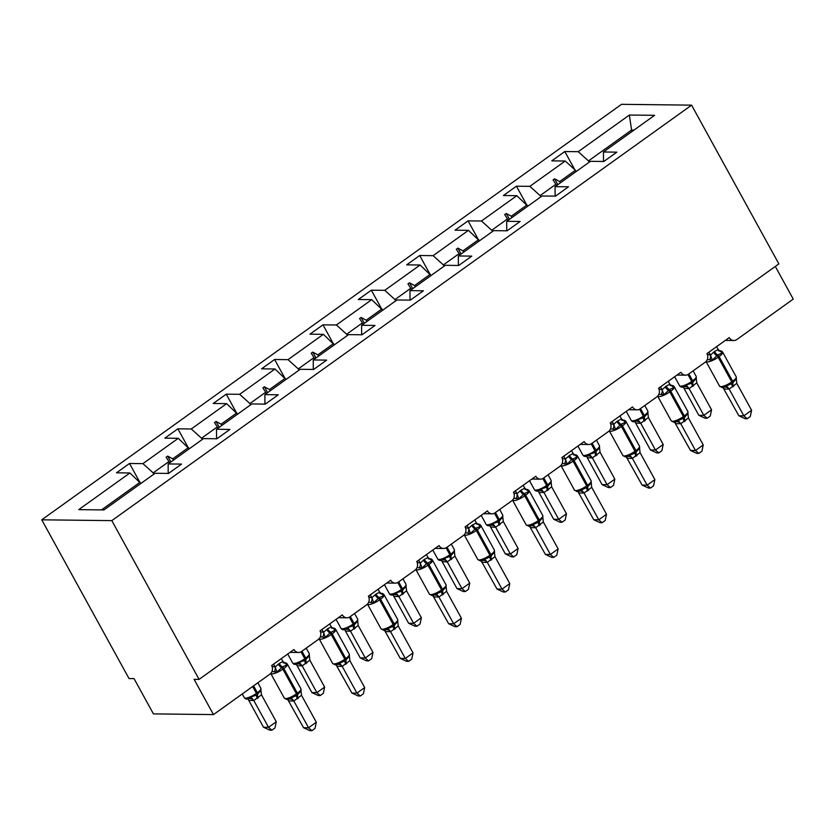 <?xml version="1.0" encoding="UTF-8"?>
<svg xmlns="http://www.w3.org/2000/svg" width="835" height="835" viewBox="0 0 835 835"><rect width="100%" height="100%" fill="white"/><g stroke="black" fill="none" stroke-linecap="round" stroke-linejoin="round"><path stroke-width="1.25" d="M41.75 519.808L129.018 678.552L134.028 678.604L153.421 713.883L213.478 714.593L194.085 679.325L199.085 679.377L778.857 263.891L691.589 105.147L621.522 104.323L41.75 519.808L111.817 520.633L691.589 105.147M775.297 266.448L793.25 299.107L736.825 339.553A6.252 5.49 -89.3 0 1 733.84 340.513A6.252 5.49 -89.3 0 1 729.268 337.59L706.942 353.591A6.252 5.49 90.7 0 1 705.199 362.213L688.457 374.205A6.252 5.49 -89.3 0 1 685.472 375.166A6.252 5.49 -89.3 0 1 680.901 372.253L658.575 388.244A6.252 5.49 90.7 0 1 656.832 396.875L640.09 408.868A6.252 5.49 -89.3 0 1 637.105 409.828A6.252 5.49 -89.3 0 1 632.533 406.916L610.208 422.907A6.252 5.49 90.7 0 1 608.465 431.528L591.723 443.531A6.252 5.49 -89.3 0 1 588.738 444.491A6.252 5.49 -89.3 0 1 584.166 441.569L561.84 457.57A6.252 5.49 90.7 0 1 560.097 466.191L543.355 478.194A6.252 5.49 -89.3 0 1 540.37 479.154A6.252 5.49 -89.3 0 1 535.799 476.232L513.473 492.233A6.252 5.49 90.7 0 1 511.73 500.854L494.988 512.857A6.252 5.49 -89.3 0 1 492.013 513.817A6.252 5.49 -89.3 0 1 487.431 510.895L465.105 526.895A6.252 5.49 90.7 0 1 463.373 535.517L446.621 547.509A6.252 5.49 -89.3 0 1 443.646 548.48A6.252 5.49 -89.3 0 1 439.064 545.558L416.738 561.548A6.252 5.49 90.7 0 1 415.005 570.18L398.264 582.172A6.252 5.49 -89.3 0 1 395.279 583.133A6.252 5.49 -89.3 0 1 390.696 580.221L368.381 596.211A6.252 5.49 90.7 0 1 366.638 604.832L349.896 616.835A6.252 5.49 -89.3 0 1 346.911 617.796A6.252 5.49 -89.3 0 1 342.329 614.873L320.014 630.874A6.252 5.49 90.7 0 1 318.271 639.495L301.529 651.498A6.252 5.49 -89.3 0 1 298.544 652.459A6.252 5.49 -89.3 0 1 293.972 649.536L271.646 665.537A6.252 5.49 90.7 0 1 269.903 674.158L213.478 714.593M153.88 474.165L153.17 472.871L168.941 461.567L169.651 462.861M139.466 481.586L129.508 463.477L142.921 463.634L153.17 472.871M129.508 463.477L116.482 472.808L129.905 472.975L78.74 509.632L103.968 509.934L155.122 473.268L168.534 473.424L181.56 464.093L168.148 463.936L203.489 438.605L216.902 438.772L229.928 429.43L216.515 429.273L251.857 403.952L265.269 404.109L278.295 394.778L264.883 394.611L300.224 369.289L313.636 369.446L326.662 360.115L313.24 359.958L348.592 334.626L362.004 334.783L375.019 325.452L361.607 325.295L396.959 299.963L410.371 300.12L423.387 290.789L409.975 290.632L445.326 265.3L458.739 265.467L471.754 256.126L458.342 255.969L493.683 230.637L507.106 230.804L520.121 221.473L506.709 221.306L542.051 195.985L555.463 196.141L568.489 186.81L555.077 186.654L590.418 161.322L603.83 161.479L616.856 152.147L603.444 151.991L654.598 115.324L629.371 115.032L578.217 151.688L588.466 160.925L631.563 130.041L629.371 115.032M168.19 473.424L168.148 463.936M202.247 439.502L201.538 438.208L217.309 426.915L218.018 428.198M187.833 446.923L177.876 428.814L191.288 428.981L201.538 438.208M216.557 438.761L216.515 429.273M250.615 404.839L249.905 403.545L265.666 392.252L266.375 393.536M236.201 412.271L226.243 394.162L239.655 394.318L249.905 403.545M264.925 404.098L264.883 394.611M298.982 370.176L298.272 368.893L314.033 357.589L314.743 358.883M284.558 377.608L274.611 359.499L288.023 359.655L298.272 368.893M313.292 369.446L313.24 359.958M347.339 335.513L346.629 334.23L362.4 322.926L363.11 324.22M332.925 342.945L322.978 324.836L336.39 324.992L346.629 334.23M361.659 334.783L361.607 325.295M395.707 300.861L394.997 299.567L410.768 288.263L411.478 289.557M381.292 308.282L371.335 290.173L384.758 290.329L394.997 299.567M410.016 300.12L409.975 290.632M444.074 266.198L443.364 264.904L459.135 253.61L459.845 254.894M429.66 273.619L419.702 255.51L433.114 255.677L443.364 264.904M458.384 265.457L458.342 255.969M492.441 231.535L491.731 230.241L507.503 218.947L508.212 220.231M478.027 238.956L468.07 220.857L481.482 221.014L491.731 230.241M506.751 230.794L506.709 221.306M540.809 196.872L540.099 195.588L555.87 184.285L556.58 185.579M526.394 204.304L516.437 186.195L529.849 186.351L540.099 195.588M555.118 196.141L555.077 186.654M589.176 162.209L588.466 160.925M578.217 151.688L564.804 151.532L551.778 160.863L565.201 161.019L575.44 170.256L559.68 181.56L554.607 178.815L553.052 179.922L555.87 184.285M574.762 169.641L564.804 151.532M603.486 161.479L603.444 151.991M129.905 472.975L140.854 483.496M142.921 463.634L178.262 438.312L164.85 438.145L177.876 428.814M178.262 438.312L189.221 448.833M191.288 428.981L226.629 403.649L213.217 403.493L226.243 394.162M226.629 403.649L237.589 414.17M239.655 394.318L274.997 368.986L261.585 368.83L274.611 359.499M274.997 368.986L285.956 379.507M288.023 359.655L323.364 334.324L309.952 334.167L322.978 324.836M323.364 334.324L334.324 344.855M336.39 324.992L371.732 299.661L358.319 299.504L371.335 290.173M371.732 299.661L382.691 310.192M384.758 290.329L420.099 265.008L406.687 264.841L419.702 255.51M420.099 265.008L431.058 275.529M433.114 255.677L468.466 230.345L455.054 230.189L468.07 220.857M468.466 230.345L479.415 240.866M481.482 221.014L516.834 195.682L503.421 195.526L516.437 186.195M516.834 195.682L527.783 206.203M529.849 186.351L565.201 161.019M173.45 460.137L172.741 458.843L188.512 447.539M172.741 458.843L167.678 456.098L166.123 457.215L168.941 461.567M221.818 425.474L221.108 424.18L236.879 412.887M221.108 424.18L216.046 421.435L214.491 422.552L217.309 426.915M270.185 390.811L269.475 389.517L285.246 378.224M269.475 389.517L264.403 386.782L262.858 387.889L265.666 392.252M318.552 356.148L317.843 354.865L333.614 343.561M317.843 354.865L312.77 352.12L311.225 353.226L314.033 357.589M366.92 321.485L366.21 320.202L381.981 308.898M366.21 320.202L361.137 317.457L359.593 318.563L362.4 322.926M415.287 286.833L414.577 285.539L430.349 274.235M414.577 285.539L409.505 282.794L407.96 283.91L410.768 288.263M463.655 252.17L462.945 250.876L478.716 239.572M462.945 250.876L457.872 248.131L456.317 249.248L459.135 253.61M512.022 217.507L511.312 216.213L527.073 204.919M511.312 216.213L506.24 213.478L504.684 214.585L507.503 218.947M560.379 182.844L559.68 181.56M576.15 171.54L575.44 170.256M632.272 131.335L631.563 130.041L634.026 130.072M101.494 509.903L140.144 482.202M111.817 520.633L199.085 679.377M557.832 184.681L554.607 178.815M509.465 219.334L506.24 213.478M461.097 253.997L457.872 248.131M412.73 288.659L409.505 282.794M364.363 323.322L361.137 317.457M315.995 357.985L312.77 352.12M267.628 392.638L264.403 386.782M219.261 427.301L216.046 421.435M170.904 461.964L167.678 456.098M684.095 388.525L698.811 415.298L703.822 415.36L711.566 409.797L696.766 382.868L689.073 388.609L684.001 388.369M711.566 409.797L710.261 416.039L707.161 418.252L703.822 415.36L689.105 388.588A4.582 4.196 -128.2 0 0 684.909 386.626L686.203 385.029L692.027 383.025A2.087 0.845 -125.6 0 0 691.724 381.449L687.925 374.539M683.708 387.002L684.909 386.626M692.706 386.501A4.582 1.847 54.4 0 1 692.027 383.025L696.244 378.505M696.766 382.868L696.202 377.869M689.011 388.432L686.203 385.029M707.161 418.252L705.168 418.231L698.811 415.298M719.895 351.211A4.582 3.476 113.5 0 0 721.075 351.326L722.285 352.954L717.683 354.969L712.286 360.125L707.318 359.572M722.713 387.576L732.065 383.505L736.282 378.986M738.85 415.767L743.86 415.83L751.604 410.277L750.3 416.508L747.2 418.732L745.206 418.711L738.85 415.767L723.12 387.753M747.2 418.732L743.86 415.83L729.143 389.058L724.133 388.995M751.604 410.277L736.804 383.348L729.143 389.058M716.628 346.64L718.225 349.541L722.285 352.954M707.287 354.322L710.47 355.105L714.52 351.462L718.225 349.541M708.873 352.203L710.387 354.938M712.286 360.125L710.47 355.105M726.241 385.509L729.049 388.901M736.24 378.339L736.804 383.348M671.528 385.874A4.582 3.476 113.5 0 0 672.707 385.989L673.918 387.617L669.315 389.632L663.919 394.778L658.961 394.235M674.356 422.239L683.708 418.168L687.915 413.638M690.482 450.43L695.492 450.493L703.237 444.94L701.932 451.171L698.832 453.395L696.839 453.363L690.482 450.43L674.753 422.416M698.832 453.395L695.492 450.493L680.775 423.721L675.765 423.658M703.237 444.94L688.437 418.001L680.775 423.721M668.261 381.303L669.858 384.204L673.918 387.617M658.919 388.985L662.103 389.757L666.153 386.125L669.858 384.204M660.506 386.855L662.019 389.601M663.919 394.778L662.103 389.757M677.874 420.162L680.682 423.564M687.873 413.001L688.437 418.001M623.16 420.537A4.582 3.476 113.5 0 0 624.34 420.652L625.551 422.28L620.948 424.295L615.552 429.44L610.594 428.898M625.989 456.902L635.341 452.82L639.547 448.301M642.115 485.093L647.125 485.156L654.88 479.593L653.565 485.834L650.465 488.058L648.471 488.026L642.115 485.093L626.386 457.079M650.465 488.058L647.125 485.156L632.408 458.384L627.398 458.321M654.88 479.593L640.069 452.664L632.408 458.384M619.894 415.966L621.49 418.867L625.551 422.28M610.552 423.648L613.735 424.42L616.856 421.456L621.49 418.867M612.139 421.518L613.652 424.264M615.552 429.44L613.735 424.42M629.506 454.824L632.314 458.227M639.506 447.664L640.069 452.664M635.727 423.188L650.444 449.961L655.454 450.013L663.199 444.46L648.398 417.531L640.706 423.272L635.644 423.032M663.199 444.46L661.894 450.702L658.794 452.914L655.454 450.013L640.737 423.251M635.341 421.665L637.836 419.692L643.66 417.688A2.087 0.845 -125.6 0 0 643.357 416.112L639.558 409.202M644.349 421.164A4.582 1.847 54.4 0 1 643.66 417.688L647.876 413.168M648.398 417.531L647.835 412.521M640.643 423.084L637.836 419.692M658.794 452.914L656.801 452.894L650.444 449.961M587.36 457.851L602.077 484.624L607.087 484.676L614.831 479.123L600.031 452.194L592.339 457.924L587.276 457.695M614.831 479.123L613.527 485.354L610.427 487.577L607.087 484.676L592.37 457.904M586.974 456.327L589.468 454.355L595.303 452.351A2.087 0.845 -125.6 0 0 594.99 450.775L591.19 443.865M595.981 455.827A4.582 1.847 54.4 0 1 595.303 452.351L599.509 447.831M600.031 452.194L599.467 447.184M592.276 457.747L589.468 454.355M610.427 487.577L608.433 487.556L602.077 484.624M574.793 455.19A4.582 3.476 113.5 0 0 575.983 455.315L577.183 456.933L571.651 459.615L567.184 464.103L562.226 463.55M577.622 491.564L586.974 487.483L591.18 482.964M593.758 519.756L598.758 519.808L606.513 514.256L605.198 520.497L602.108 522.71L600.104 522.689L593.758 519.756L578.018 491.742M602.108 522.71L598.758 519.808L584.041 493.047L579.041 492.984M606.513 514.256L591.712 487.327L584.041 493.047A4.582 4.196 51.8 0 0 579.845 491.084M571.526 450.629L573.123 453.52L577.183 456.933M562.185 458.311L565.368 459.083L569.428 455.451L573.123 453.52M563.782 456.181L565.285 458.926M567.184 464.103L565.368 459.083M581.139 489.487L583.947 492.89M591.138 482.317L591.712 487.327M526.426 489.853A4.582 3.476 113.5 0 0 527.616 489.968L528.816 491.596L524.213 493.61L518.817 498.766L513.859 498.213M529.254 526.217L538.606 522.146L542.813 517.627M545.391 554.419L550.39 554.471L558.145 548.919L556.83 555.15L553.741 557.373L551.737 557.352L545.391 554.419L529.651 526.405M553.741 557.373L550.39 554.471L535.673 527.699L530.674 527.647M558.145 548.919L543.345 521.99L535.673 527.699A4.582 4.196 51.8 0 0 531.477 525.747M523.159 485.292L524.756 488.183L528.816 491.596M513.828 492.963L517.001 493.746L521.061 490.114L524.756 488.183M515.414 490.844L516.917 493.579M518.817 498.766L517.001 493.746M532.772 524.15L535.59 527.543M542.771 516.98L543.345 521.99M538.992 492.504L553.709 519.276L558.719 519.339L566.474 513.786L551.664 486.857L543.971 492.587L538.909 492.347M566.474 513.786L565.159 520.017L562.07 522.24L558.719 519.339L544.003 492.567M543.773 477.891L547.551 484.77L546.622 485.427A8.966 2.328 -28.8 0 1 535.653 490.155A8.966 2.328 -28.8 0 1 534.463 489.696C535.225 490.959 536.613 491.387 538.638 490.98L541.101 489.018L546.935 487.014A2.087 0.845 -125.6 0 0 546.622 485.427L542.823 478.528M547.614 490.489A4.582 1.847 54.4 0 1 546.935 487.014L551.142 482.494M551.664 486.857L551.1 481.847M543.909 492.41L541.101 489.018M562.07 522.24L560.066 522.219L553.709 519.276M490.636 527.167L505.352 553.939L510.352 554.002L518.107 548.449L503.307 521.51L495.604 527.25L490.542 527.01M518.107 548.449L516.792 554.68L513.702 556.903L510.352 554.002L495.635 527.229A4.582 4.196 -128.2 0 0 491.439 525.267L492.733 523.67L498.568 521.677A2.087 0.845 -125.6 0 0 498.255 520.09L494.466 513.191M495.405 512.554L499.184 519.422L498.255 520.09A8.966 2.328 -28.8 0 1 487.285 524.818A8.966 2.328 -28.8 0 1 486.095 524.359C486.857 525.622 488.245 526.05 490.27 525.643L491.439 525.267M499.246 525.142A4.582 1.847 54.4 0 1 498.568 521.677L502.774 517.147M503.307 521.51L502.733 516.51M495.541 527.073L492.733 523.67M513.702 556.903L511.698 556.872L505.352 553.939M478.058 524.516A4.582 3.476 113.5 0 0 479.248 524.63L480.459 526.259L475.846 528.273L470.449 533.429L465.492 532.876M480.887 560.88L490.239 556.809L494.445 552.29M497.023 589.072L502.023 589.134L509.778 583.582L508.473 589.813L505.373 592.036L503.369 592.015L497.023 589.072L481.284 561.057M505.373 592.036L502.023 589.134L487.306 562.362L482.306 562.299M509.778 583.582L494.978 556.653L487.306 562.362M474.791 519.955L476.388 522.846L480.459 526.259M465.46 527.626L468.633 528.409L471.765 525.434L476.388 522.846M467.047 525.507L468.55 528.242M470.449 533.429L468.633 528.409M484.404 558.813L487.222 562.205M494.404 551.643L494.978 556.653M442.268 561.83L456.985 588.602L461.985 588.665L469.74 583.101L454.939 556.173L447.247 561.913L442.174 561.673M469.74 583.101L468.425 589.343L465.335 591.556L461.985 588.665L447.268 561.892A4.582 4.196 -128.2 0 0 443.072 559.93L444.366 558.333L450.201 556.329A2.087 0.845 -125.6 0 0 449.888 554.753L446.099 547.854M441.872 560.306L443.072 559.93M450.879 559.805A4.582 1.847 54.4 0 1 450.201 556.329L454.407 551.81M454.939 556.173L454.365 551.173M447.184 561.736L444.366 558.333M465.335 591.556L463.331 591.535L456.985 588.602M429.691 559.179A4.582 3.476 113.5 0 0 430.881 559.293L432.092 560.922L426.549 563.604L422.092 568.082L417.124 567.539M432.52 595.543L441.872 591.472L446.078 586.942M448.656 623.735L453.655 623.797L461.411 618.244L460.106 624.476L457.006 626.699L455.002 626.667L448.656 623.735L432.927 595.72M457.006 626.699L453.655 623.797L438.939 597.025L433.939 596.962M461.411 618.244L446.61 591.305L438.939 597.025M426.434 554.607L428.021 557.509L432.092 560.922M417.093 562.289L420.266 563.061L424.326 559.429L428.021 557.509M418.679 560.17L420.182 562.905M422.092 568.082L420.266 563.061M436.037 593.466L438.855 596.868M446.047 586.306L446.61 591.305M393.901 596.493L408.618 623.265L413.617 623.317L421.372 617.764L406.572 590.836L398.88 596.576L393.807 596.336M421.372 617.764L420.068 624.006L416.968 626.219L413.617 623.317L398.9 596.555M393.515 594.969L395.999 592.996L401.833 590.992A2.087 0.845 -125.6 0 0 401.52 589.416L397.731 582.506M402.512 594.468A4.582 1.847 54.4 0 1 401.833 590.992L406.04 586.473M406.572 590.836L406.008 585.826M398.817 596.399L395.999 592.996M416.968 626.219L414.964 626.198L408.618 623.265M381.334 593.842A4.582 3.476 113.5 0 0 382.514 593.956L383.724 595.585L379.121 597.599L373.725 602.745L368.757 602.202M384.152 630.206L393.504 626.125L397.721 621.605M400.289 658.397L405.299 658.46L413.043 652.897L411.738 659.139L408.639 661.362L406.635 661.33L400.289 658.397L384.559 630.383M408.639 661.362L405.299 658.46L390.571 631.688L385.572 631.625M413.043 652.897L398.243 625.968L390.571 631.688M378.067 589.27L379.664 592.172L383.724 595.585M368.726 596.952L371.899 597.724L375.959 594.092L379.664 592.172M370.312 594.823L371.815 597.568M373.725 602.745L371.899 597.724M387.68 628.129L390.488 631.531M397.679 620.969L398.243 625.968M345.533 631.156L360.25 657.928L365.25 657.98L373.005 652.427L358.205 625.498L350.512 631.229L345.439 630.999M373.005 652.427L371.7 658.658L368.6 660.882L365.25 657.98L350.533 631.208M350.314 616.533L354.092 623.411L353.163 624.079A8.966 2.328 -28.8 0 1 342.193 628.797A8.966 2.328 -28.8 0 1 341.004 628.348C341.765 629.6 343.154 630.028 345.168 629.621L347.642 627.659L353.466 625.655A2.087 0.845 -125.6 0 0 353.163 624.079L349.364 617.169M354.144 629.131A4.582 1.847 54.4 0 1 353.466 625.655L357.672 621.136M358.205 625.498L357.641 620.489M350.45 631.051L347.642 627.659M368.6 660.882L366.596 660.861L360.25 657.928M332.967 628.494A4.582 3.476 113.5 0 0 334.146 628.619L335.357 630.237L330.754 632.262L325.358 637.408L320.389 636.854M335.785 664.869L345.137 660.788L349.354 656.268M351.921 693.06L356.931 693.113L364.676 687.56L363.371 693.802L360.271 696.014L358.278 695.993L351.921 693.06L336.192 665.046M360.271 696.014L356.931 693.113L342.214 666.351L337.204 666.288M364.676 687.56L349.875 660.631L342.214 666.351M329.7 623.933L331.297 626.834L335.357 630.237M320.358 631.615L323.542 632.387L327.591 628.755L331.297 626.834M321.945 629.486L323.448 632.231M325.358 637.408L323.542 632.387M339.313 662.792L342.12 666.194M349.312 655.621L349.875 660.631M297.166 665.808L311.883 692.58L316.893 692.643L324.638 687.09L309.837 660.161L302.145 665.892L297.072 665.652M324.638 687.09L323.333 693.321L320.233 695.545L316.893 692.643L302.176 665.871M301.946 651.196L305.725 658.074L304.796 658.731A8.966 2.328 -28.8 0 1 293.826 663.46A8.966 2.328 -28.8 0 1 292.636 663C293.398 664.263 294.786 664.691 296.801 664.284L299.274 662.322L305.099 660.318A2.087 0.845 -125.6 0 0 304.796 658.731L300.997 651.832M305.777 663.794A4.582 1.847 54.4 0 1 305.099 660.318L309.315 655.799M309.837 660.161L309.274 655.151M302.082 665.714L299.274 662.322M320.233 695.545L318.239 695.524L311.883 692.58M284.599 663.157A4.582 3.476 113.5 0 0 285.779 663.272L286.989 664.9L282.387 666.914L276.99 672.071L272.022 671.517M287.428 699.521L296.769 695.451L300.986 690.931M303.554 727.723L308.564 727.776L316.308 722.223L315.004 728.464L311.904 730.677L309.91 730.656L303.554 727.723L287.825 699.709M311.904 730.677L308.564 727.776L293.847 701.003L288.837 700.951M316.308 722.223L301.508 695.294L293.847 701.003M281.332 658.596L282.929 661.487L286.989 664.9M271.991 666.278L275.174 667.05L279.224 663.418L282.929 661.487M273.577 664.149L275.091 666.883M276.99 672.071L275.174 667.05M290.945 697.455L293.753 700.847M300.944 690.284L301.508 695.294M248.799 700.471L263.516 727.243L268.526 727.306L276.27 721.753L261.47 694.814L253.777 700.555L248.715 700.314M276.27 721.753L274.965 727.984L271.866 730.207L268.526 727.306L253.809 700.534M253.579 685.859L257.357 692.726L256.428 693.394A8.966 2.328 -28.8 0 1 245.459 698.123A8.966 2.328 -28.8 0 1 244.269 697.663C245.031 698.926 246.419 699.354 248.433 698.947L250.907 696.974L256.731 694.981A2.087 0.845 -125.6 0 0 256.428 693.394L252.65 686.527M257.41 698.457A4.582 1.847 54.4 0 1 256.731 694.981L260.948 690.451M261.47 694.814L260.906 689.814M253.715 700.377L250.907 696.974M271.866 730.207L269.872 730.176L263.516 727.243M683.729 386.991C681.715 387.398 680.327 386.97 679.565 385.718A8.966 2.328 -28.8 0 0 680.755 386.177A8.966 2.328 -28.8 0 0 691.724 381.449L692.653 380.781L688.875 373.913M693.645 385.833A4.582 1.847 54.4 0 1 692.956 382.357A2.087 0.845 54.4 0 0 692.653 380.781A8.966 2.328 -28.8 0 0 696.202 376.418L693.144 370.855M683.103 387.096A4.582 3.476 -66.5 0 1 684.147 388.546M713.591 352.13A4.582 1.847 -125.6 0 0 716.754 355.637A2.087 0.845 54.4 0 1 718.183 357.234A8.966 2.328 151.2 0 1 707.214 361.952A8.966 2.328 151.2 0 1 706.024 361.492L719.603 386.188A8.966 2.328 -28.8 0 0 720.793 386.647A8.966 2.328 -28.8 0 0 731.763 381.919A2.087 0.845 54.4 0 1 732.065 383.505A4.582 1.847 -125.6 0 0 732.754 386.981M733.683 386.313A4.582 1.847 -125.6 0 1 733.005 382.837A2.087 0.845 -125.6 0 0 732.692 381.261A8.966 2.328 -28.8 0 0 736.24 376.888L722.661 352.193A8.966 2.328 151.2 0 1 719.112 356.566L718.183 357.234L731.763 381.919L732.692 381.261L719.112 356.566A2.087 0.845 -125.6 0 0 717.683 354.969A4.582 1.847 -125.6 0 1 714.52 351.462M709.74 359.447A4.582 3.476 113.5 0 0 710.334 354.917M729.112 389.079A4.582 4.196 51.8 0 0 724.947 387.106M724.185 389.026A4.582 3.476 113.5 0 0 723.141 387.576M665.224 386.793A4.582 1.847 -125.6 0 0 668.386 390.3A2.087 0.845 54.4 0 1 669.816 391.886A8.966 2.328 151.2 0 1 658.846 396.615A8.966 2.328 151.2 0 1 657.656 396.155L671.236 420.85A8.966 2.328 -28.8 0 0 672.425 421.31A8.966 2.328 -28.8 0 0 683.395 416.582A2.087 0.845 54.4 0 1 683.708 418.168A4.582 1.847 -125.6 0 0 684.387 421.633M685.316 420.976A4.582 1.847 -125.6 0 1 684.637 417.5A2.087 0.845 -125.6 0 0 684.324 415.913A8.966 2.328 -28.8 0 0 687.873 411.551L674.304 386.855A8.966 2.328 151.2 0 1 670.745 391.229L669.816 391.886L683.395 416.582L684.324 415.913L670.745 391.229A2.087 0.845 -125.6 0 0 669.315 389.632A4.582 1.847 -125.6 0 1 666.153 386.125M661.383 394.11A4.582 3.476 113.5 0 0 661.967 389.58M680.744 423.742A4.582 4.196 51.8 0 0 676.58 421.758M675.818 423.679A4.582 3.476 113.5 0 0 674.774 422.239M616.856 421.456A4.582 1.847 -125.6 0 0 620.019 424.963A2.087 0.845 54.4 0 1 621.449 426.549A8.966 2.328 151.2 0 1 610.479 431.277A8.966 2.328 151.2 0 1 609.289 430.818L622.868 455.513A8.966 2.328 -28.8 0 0 624.058 455.973A8.966 2.328 -28.8 0 0 635.028 451.244A2.087 0.845 54.4 0 1 635.341 452.82A4.582 1.847 -125.6 0 0 636.019 456.296M636.948 455.628A4.582 1.847 -125.6 0 1 636.27 452.163A2.087 0.845 -125.6 0 0 635.957 450.576A8.966 2.328 -28.8 0 0 639.506 446.214L625.937 421.518A8.966 2.328 151.2 0 1 622.388 425.881L621.449 426.549L635.028 451.244L635.957 450.576L622.388 425.881A2.087 0.845 -125.6 0 0 620.948 424.295A4.582 1.847 -125.6 0 1 617.796 420.788M613.015 428.772A4.582 3.476 113.5 0 0 613.6 424.243M632.377 458.405A4.582 4.196 51.8 0 0 628.212 456.421M627.45 458.342A4.582 3.476 113.5 0 0 626.407 456.891M635.372 421.654C633.347 422.061 631.959 421.633 631.197 420.381A8.966 2.328 -28.8 0 0 632.387 420.84A8.966 2.328 -28.8 0 0 643.357 416.112L644.286 415.444L640.508 408.576M645.278 420.496A4.582 1.847 54.4 0 1 644.599 417.02A2.087 0.845 54.4 0 0 644.286 415.444A8.966 2.328 -28.8 0 0 647.835 411.07L644.777 405.507M634.736 421.758A4.582 3.476 -66.5 0 1 635.779 423.209M636.541 421.289A4.582 4.196 -128.2 0 1 640.706 423.272M587.005 456.317C584.98 456.724 583.592 456.296 582.83 455.033A8.966 2.328 -28.8 0 0 584.02 455.492A8.966 2.328 -28.8 0 0 594.99 450.775L595.919 450.107L592.14 443.228M596.91 455.158A4.582 1.847 54.4 0 1 596.232 451.683A2.087 0.845 54.4 0 0 595.919 450.107A8.966 2.328 -28.8 0 0 599.467 445.733L596.409 440.17M586.368 456.421A4.582 3.476 -66.5 0 1 587.412 457.872M588.174 455.952A4.582 4.196 -128.2 0 1 592.339 457.924M568.499 456.119A4.582 1.847 -125.6 0 0 571.651 459.615A2.087 0.845 54.4 0 1 573.092 461.212A8.966 2.328 151.2 0 1 562.122 465.94A8.966 2.328 151.2 0 1 560.932 465.481L574.501 490.176A8.966 2.328 -28.8 0 0 575.691 490.636A8.966 2.328 -28.8 0 0 586.661 485.907A2.087 0.845 54.4 0 1 586.974 487.483A4.582 1.847 -125.6 0 0 587.652 490.959M588.581 490.291A4.582 1.847 -125.6 0 1 587.903 486.815A2.087 0.845 -125.6 0 0 587.59 485.239A8.966 2.328 -28.8 0 0 591.138 480.866L577.569 456.181A8.966 2.328 151.2 0 1 574.021 460.544L573.092 461.212L586.661 485.907L587.59 485.239L574.021 460.544A2.087 0.845 -125.6 0 0 572.58 458.958A4.582 1.847 -125.6 0 1 569.428 455.451M564.648 463.435A4.582 3.476 113.5 0 0 565.232 458.895M579.093 493.005A4.582 3.476 113.5 0 0 578.039 491.554M520.132 490.782A4.582 1.847 -125.6 0 0 523.284 494.278A2.087 0.845 54.4 0 1 524.724 495.875A8.966 2.328 151.2 0 1 513.755 500.603A8.966 2.328 151.2 0 1 512.565 500.144L526.133 524.839A8.966 2.328 -28.8 0 0 527.323 525.288A8.966 2.328 -28.8 0 0 538.293 520.57A2.087 0.845 54.4 0 1 538.606 522.146A4.582 1.847 -125.6 0 0 539.285 525.622M540.214 524.954A4.582 1.847 -125.6 0 1 539.535 521.478A2.087 0.845 -125.6 0 0 539.222 519.902A8.966 2.328 -28.8 0 0 542.781 515.529L529.202 490.834A8.966 2.328 151.2 0 1 525.653 495.207L524.724 495.875L538.293 520.57L539.222 519.902L525.653 495.207A2.087 0.845 -125.6 0 0 524.213 493.61A4.582 1.847 -125.6 0 1 521.061 490.114M516.28 498.088A4.582 3.476 113.5 0 0 516.865 493.558M530.726 527.668A4.582 3.476 113.5 0 0 529.672 526.217M548.543 489.821A4.582 1.847 54.4 0 1 547.864 486.346A2.087 0.845 54.4 0 0 547.551 484.77A8.966 2.328 -28.8 0 0 551.1 480.396L548.042 474.833M538.001 491.084A4.582 3.476 -66.5 0 1 539.055 492.535M539.807 490.615A4.582 4.196 -128.2 0 1 543.971 492.587M500.175 524.484A4.582 1.847 54.4 0 1 499.497 521.009A2.087 0.845 54.4 0 0 499.184 519.422A8.966 2.328 -28.8 0 0 502.733 515.059L499.674 509.496M489.634 525.747A4.582 3.476 -66.5 0 1 490.688 527.188M471.765 525.434A4.582 1.847 -125.6 0 0 474.917 528.941A2.087 0.845 54.4 0 1 476.357 530.538A8.966 2.328 151.2 0 1 465.387 535.256A8.966 2.328 151.2 0 1 464.197 534.807L477.766 559.492A8.966 2.328 -28.8 0 0 478.956 559.951A8.966 2.328 -28.8 0 0 489.926 555.233A2.087 0.845 54.4 0 1 490.239 556.809A4.582 1.847 -125.6 0 0 490.917 560.285M491.846 559.617A4.582 1.847 -125.6 0 1 491.168 556.141A2.087 0.845 -125.6 0 0 490.855 554.565A8.966 2.328 -28.8 0 0 494.414 550.192L480.835 525.497A8.966 2.328 151.2 0 1 477.286 529.87L476.357 530.538L489.926 555.233L490.855 554.565L477.286 529.87A2.087 0.845 -125.6 0 0 475.846 528.273A4.582 1.847 -125.6 0 1 472.693 524.777M467.913 532.751A4.582 3.476 113.5 0 0 468.498 528.221M487.285 562.383A4.582 4.196 51.8 0 0 483.11 560.41M482.359 562.331A4.582 3.476 113.5 0 0 481.315 560.88M441.903 560.295C439.888 560.702 438.49 560.285 437.728 559.022A8.966 2.328 -28.8 0 0 438.918 559.481A8.966 2.328 -28.8 0 0 449.888 554.753L450.817 554.085L447.038 547.217M451.808 559.137A4.582 1.847 54.4 0 1 451.13 555.672A2.087 0.845 54.4 0 0 450.817 554.085A8.966 2.328 -28.8 0 0 454.376 549.722L451.317 544.159M441.266 560.4A4.582 3.476 -66.5 0 1 442.32 561.851M423.397 560.097A4.582 1.847 -125.6 0 0 426.549 563.604A2.087 0.845 54.4 0 1 427.99 565.191A8.966 2.328 151.2 0 1 417.02 569.919A8.966 2.328 151.2 0 1 415.83 569.46L429.409 594.155A8.966 2.328 -28.8 0 0 430.589 594.614A8.966 2.328 -28.8 0 0 441.558 589.886A2.087 0.845 54.4 0 1 441.872 591.472A4.582 1.847 -125.6 0 0 442.55 594.948M443.479 594.28A4.582 1.847 -125.6 0 1 442.8 590.804A2.087 0.845 -125.6 0 0 442.498 589.218A8.966 2.328 -28.8 0 0 446.047 584.855L432.467 560.16A8.966 2.328 151.2 0 1 428.919 564.533L427.99 565.191L441.558 589.886L442.498 589.218L428.919 564.533A2.087 0.845 -125.6 0 0 427.489 562.936A4.582 1.847 -125.6 0 1 424.326 559.429M419.546 567.414A4.582 3.476 113.5 0 0 420.13 562.884M438.918 597.046A4.582 4.196 51.8 0 0 434.753 595.063M433.991 596.994A4.582 3.476 113.5 0 0 432.947 595.543M393.536 594.958C391.521 595.365 390.133 594.938 389.361 593.685A8.966 2.328 -28.8 0 0 390.55 594.144A8.966 2.328 -28.8 0 0 401.52 589.416L402.46 588.748L398.681 581.88M403.441 593.8A4.582 1.847 54.4 0 1 402.762 590.324A2.087 0.845 54.4 0 0 402.46 588.748A8.966 2.328 -28.8 0 0 406.008 584.375L402.95 578.812M392.909 595.063A4.582 3.476 -66.5 0 1 393.953 596.514M394.715 594.593A4.582 4.196 -128.2 0 1 398.88 596.576M375.03 594.76A4.582 1.847 -125.6 0 0 378.192 598.267A2.087 0.845 54.4 0 1 379.622 599.854A8.966 2.328 151.2 0 1 368.652 604.582A8.966 2.328 151.2 0 1 367.463 604.122L381.042 628.818A8.966 2.328 -28.8 0 0 382.232 629.277A8.966 2.328 -28.8 0 0 393.202 624.549A2.087 0.845 54.4 0 1 393.504 626.125A4.582 1.847 -125.6 0 0 394.183 629.6M395.112 628.932A4.582 1.847 -125.6 0 1 394.433 625.467A2.087 0.845 -125.6 0 0 394.13 623.881A8.966 2.328 -28.8 0 0 397.679 619.518L384.1 594.823A8.966 2.328 151.2 0 1 380.551 599.186L379.622 599.854L393.202 624.549L394.13 623.881L380.551 599.186A2.087 0.845 -125.6 0 0 379.121 597.599A4.582 1.847 -125.6 0 1 375.959 594.092M371.178 602.077A4.582 3.476 113.5 0 0 371.763 597.547M390.55 631.709A4.582 4.196 51.8 0 0 386.386 629.726M385.624 631.646A4.582 3.476 113.5 0 0 384.58 630.195M355.073 628.463A4.582 1.847 54.4 0 1 354.395 624.987A2.087 0.845 54.4 0 0 354.092 623.411A8.966 2.328 -28.8 0 0 357.641 619.038L354.583 613.474M344.542 629.726A4.582 3.476 -66.5 0 1 345.586 631.177M346.348 629.256A4.582 4.196 -128.2 0 1 350.512 631.229M326.662 629.423A4.582 1.847 -125.6 0 0 329.825 632.93A2.087 0.845 54.4 0 1 331.255 634.516A8.966 2.328 151.2 0 1 320.285 639.245A8.966 2.328 151.2 0 1 319.095 638.785L332.674 663.481A8.966 2.328 -28.8 0 0 333.864 663.94A8.966 2.328 -28.8 0 0 344.834 659.212A2.087 0.845 54.4 0 1 345.137 660.788A4.582 1.847 -125.6 0 0 345.815 664.263M346.755 663.595A4.582 1.847 -125.6 0 1 346.066 660.12A2.087 0.845 -125.6 0 0 345.763 658.544A8.966 2.328 -28.8 0 0 349.312 654.17L335.733 629.486A8.966 2.328 151.2 0 1 332.184 633.848L331.255 634.516L344.834 659.212L345.763 658.544L332.184 633.848A2.087 0.845 -125.6 0 0 330.754 632.262A4.582 1.847 -125.6 0 1 327.591 628.755M322.811 636.74A4.582 3.476 113.5 0 0 323.395 632.199M342.183 666.372A4.582 4.196 51.8 0 0 338.018 664.389M337.257 666.309A4.582 3.476 113.5 0 0 336.213 664.858M306.706 663.126A4.582 1.847 54.4 0 1 306.027 659.65A2.087 0.845 54.4 0 0 305.725 658.074A8.966 2.328 -28.8 0 0 309.274 653.701L306.215 648.137M296.174 664.389A4.582 3.476 -66.5 0 1 297.218 665.839M297.98 663.919A4.582 4.196 -128.2 0 1 302.145 665.892M278.295 664.086A4.582 1.847 -125.6 0 0 281.458 667.582A2.087 0.845 54.4 0 1 282.888 669.179A8.966 2.328 151.2 0 1 271.918 673.908A8.966 2.328 151.2 0 1 270.728 673.448L284.307 698.144A8.966 2.328 -28.8 0 0 285.497 698.603A8.966 2.328 -28.8 0 0 296.467 693.875A2.087 0.845 54.4 0 1 296.769 695.451A4.582 1.847 -125.6 0 0 297.458 698.926M298.387 698.258A4.582 1.847 -125.6 0 1 297.709 694.783A2.087 0.845 -125.6 0 0 297.396 693.207A8.966 2.328 -28.8 0 0 300.944 688.833L287.376 664.138A8.966 2.328 151.2 0 1 283.817 668.511L282.888 669.179L296.467 693.875L297.396 693.207L283.817 668.511A2.087 0.845 -125.6 0 0 282.387 666.914A4.582 1.847 -125.6 0 1 279.224 663.418M274.444 671.403A4.582 3.476 113.5 0 0 275.039 666.862M293.816 701.035A4.582 4.196 51.8 0 0 289.651 699.052M288.889 700.972A4.582 3.476 113.5 0 0 287.845 699.521M258.349 697.789A4.582 1.847 54.4 0 1 257.66 694.313A2.087 0.845 54.4 0 0 257.357 692.726A8.966 2.328 -28.8 0 0 260.906 688.364L257.848 682.8M247.807 699.052A4.582 3.476 -66.5 0 1 248.851 700.502M249.613 698.571A4.582 4.196 -128.2 0 1 253.777 700.555M733.84 340.513L725.333 340.409M685.472 375.166L676.966 375.072M637.105 409.828L628.598 409.734M588.738 444.491L580.231 444.387M540.37 479.154L531.864 479.05M492.013 513.817L483.496 513.713M443.646 548.48L435.129 548.376M395.279 583.133L386.762 583.039M346.911 617.796L338.394 617.691M298.544 652.459L290.037 652.354M679.565 385.718L674.628 376.742M696.202 376.418L696.327 378.986M719.603 386.188L722.317 387.628L723.768 387.471M736.366 379.466L736.24 376.888M718.497 350.919C720.511 350.512 721.899 350.94 722.661 352.193M671.236 420.85L673.949 422.28L675.411 422.134M688.009 414.129L687.873 411.551M670.129 385.572C672.144 385.175 673.542 385.593 674.304 386.855M622.868 455.513L625.582 456.943L627.043 456.787M639.641 448.781L639.506 446.214M621.762 420.235C623.787 419.828 625.175 420.255 625.937 421.518M631.197 420.381L626.26 411.404M647.835 411.07L647.97 413.649M582.83 455.033L577.893 446.067M599.467 445.733L599.603 448.311M574.501 490.176L577.215 491.606L578.676 491.45M591.274 483.444L591.138 480.866M573.394 454.898C575.419 454.49 576.808 454.918 577.569 456.181M526.133 524.839L528.847 526.269L530.308 526.113M542.907 518.107L542.781 515.529M525.038 489.56C527.052 489.153 528.44 489.581 529.202 490.834M534.463 489.696L529.526 480.72M551.1 480.396L551.236 482.974M486.095 524.359L481.169 515.383M502.733 515.059L502.868 517.637M477.766 559.492L480.49 560.932L481.941 560.776M494.539 552.77L494.414 550.192M476.67 524.223C478.685 523.816 480.073 524.244 480.835 525.497M437.728 559.022L432.801 550.046M454.376 549.722L454.501 552.29M429.409 594.155L432.123 595.585L433.574 595.438M446.172 587.433L446.047 584.855M428.303 558.886C430.317 558.479 431.705 558.897 432.467 560.16M389.361 593.685L384.434 584.709M406.008 584.375L406.134 586.953M381.042 628.818L383.756 630.248L385.206 630.091M397.804 622.085L397.679 619.518M379.935 593.539C381.95 593.132 383.338 593.56 384.1 594.823M341.004 628.348L336.067 619.372M357.641 619.038L357.766 621.616M332.674 663.481L335.388 664.91L336.839 664.754M349.437 656.748L349.312 654.17M331.568 628.202C333.582 627.795 334.971 628.223 335.733 629.486M292.636 663L287.699 654.035M309.274 653.701L309.399 656.279M284.307 698.144L287.021 699.573L288.472 699.417M301.08 691.411L300.944 688.833M283.201 662.865C285.215 662.458 286.603 662.886 287.376 664.138M244.269 697.663L242.244 693.979M260.906 688.364L261.031 690.942"/></g></svg>
